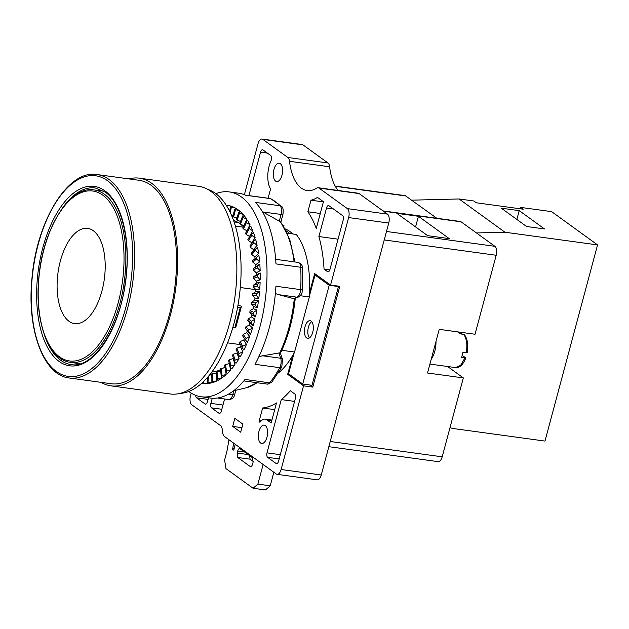 <?xml version="1.0" encoding="UTF-8"?>
<svg xmlns="http://www.w3.org/2000/svg" width="629" height="629" viewBox="0 0 629 629"><rect width="100%" height="100%" fill="white"/><g stroke="black" fill="none" stroke-linecap="round" stroke-linejoin="round"><path stroke-width="0.94" d="M236.41 208.663L234.759 209.127L232.785 216.518L233.626 216.989L235.545 209.583L239.46 210.864A89.837 43.684 -82.2 0 0 236.41 208.663M234.845 209.072L235.545 209.583M215.849 193.677A103.384 50.273 97.8 0 1 229.294 191.924A103.384 50.273 97.8 0 1 259.95 326.718A103.384 50.273 -82.2 0 1 201.249 396.773A103.384 50.273 -82.2 0 1 188.771 391.474M231.055 206.155A89.837 43.684 -82.2 0 0 227.698 205.376L231.055 206.155L230.969 206.642M235.144 208.985L235.364 208.042A89.837 43.684 -82.2 0 0 232.148 206.54L230.568 206.705L229.609 211.218M239.051 212.287L239.46 210.864M243.289 214.607A89.837 43.684 -82.2 0 0 240.443 211.721L238.713 212.476L236.394 219.568L237.188 220.181L239.452 213.058L243.289 214.607L242.613 216.533M246.812 219.23A89.837 43.684 -82.2 0 0 244.201 215.684L242.377 216.706L239.735 223.429L240.49 224.176L243.069 217.43L246.812 219.23L245.774 221.707M249.988 224.663A89.837 43.684 -82.2 0 0 247.645 220.512L245.711 221.785L242.786 228.052L243.478 228.94L246.348 222.635L249.988 224.663L246.961 230.749A81.99 39.871 97.8 0 1 246.961 230.757L243.478 228.94M252.787 230.867A89.837 43.684 -82.2 0 0 250.727 226.149L248.691 227.643L245.507 233.398L246.128 234.413L249.265 228.626L252.787 230.867L249.509 236.41A81.99 39.871 97.8 0 1 249.634 236.716M255.17 237.77A89.837 43.684 -82.2 0 0 253.424 232.533L251.278 234.216L247.865 239.39L248.408 240.537L251.765 235.332L255.17 237.77L251.686 242.708A81.99 39.871 97.8 0 1 251.891 243.399M257.119 245.286A89.837 43.684 -82.2 0 0 255.704 239.594L253.518 241.363L249.855 245.97L253.518 241.363L253.849 242.684L257.119 245.286L253.471 249.571A81.99 39.871 97.8 0 1 253.715 250.727M258.613 253.345A89.837 43.684 -82.2 0 0 257.536 247.252L251.443 253.07L255.225 249.186L255.468 250.594L258.613 253.345L254.831 256.923A81.99 39.871 97.8 0 1 255.075 258.621M259.628 261.845A89.837 43.684 -82.2 0 0 258.912 255.429L256.459 257.497L256.624 258.975L259.628 261.845L255.751 264.683A81.99 39.871 97.8 0 1 255.917 266.68L259.808 264.031L257.214 266.201L257.292 267.742L260.154 270.706A89.837 43.684 -82.2 0 0 259.808 264.031M249.697 336.405L246.049 338.386L245.499 339.778L247.323 342.451A89.837 43.684 -82.2 0 0 249.697 336.405L246.694 332.733A81.99 39.871 -82.2 0 0 247.37 330.846L250.444 334.337A89.837 43.684 -82.2 0 0 252.528 327.953L249.281 325.02A81.99 39.871 -82.2 0 0 249.87 323.039L253.18 325.783A89.837 43.684 -82.2 0 0 254.957 319.131L251.49 316.969A81.99 39.871 97.8 0 0 251.985 314.917L255.5 316.882A89.837 43.684 -82.2 0 0 256.947 310.042L253.314 308.674A81.99 39.871 97.8 0 0 253.699 306.567L257.379 307.738A89.837 43.684 -82.2 0 0 258.488 300.772L254.714 300.214A81.99 39.871 97.8 0 0 254.997 298.083L258.794 298.445A89.837 43.684 -82.2 0 0 259.549 291.439L255.681 291.691A81.99 39.871 97.8 0 0 255.854 289.568L259.738 289.104A89.837 43.684 -82.2 0 0 260.123 282.138L256.207 283.199A81.99 39.871 97.8 0 0 256.27 281.092L260.194 279.826A89.837 43.684 -82.2 0 0 260.209 272.97L256.286 274.834A81.99 39.871 97.8 0 0 256.239 272.774L260.154 270.706M246.482 344.401L242.731 346.225L242.126 347.53L243.848 350.038A89.837 43.684 -82.2 0 0 246.482 344.401L243.761 340.03A81.99 39.871 -82.2 0 0 244.469 338.386M242.928 351.847L239.083 353.498L238.422 354.693L240.058 357.02A89.837 43.684 -82.2 0 0 242.928 351.847L240.514 346.823A81.99 39.871 -82.2 0 0 241.088 345.706M239.067 358.656L235.144 360.118L234.436 361.195L236.001 363.31A89.837 43.684 -82.2 0 0 239.067 358.656L236.991 353.042A81.99 39.871 -82.2 0 0 237.4 352.374M234.955 364.765L230.961 366.015L230.214 366.951L231.724 368.846A89.837 43.684 -82.2 0 0 234.955 364.765L233.233 358.616A81.99 39.871 -82.2 0 0 233.461 358.318M230.615 370.104L226.574 371.118L225.795 371.912L227.258 373.571A89.837 43.684 -82.2 0 0 230.615 370.104L229.278 363.491A81.99 39.871 -82.2 0 0 229.31 363.452M226.118 374.617L222.037 375.371L221.235 376.024L222.658 377.424A89.837 43.684 -82.2 0 0 226.118 374.617L225.795 371.912M221.494 378.241L216.58 379.232L217.98 380.364A89.837 43.684 -82.2 0 0 221.494 378.241L221.337 376.126M216.808 380.954L211.871 381.504L213.278 382.361A89.837 43.684 -82.2 0 0 216.808 380.954L216.777 379.397M212.099 382.715L207.987 382.66L207.177 382.825L208.592 383.399A89.837 43.684 -82.2 0 0 212.099 382.715L212.138 381.677M207.428 383.501L203.977 383.462A89.837 43.684 -82.2 0 0 207.428 383.501L207.476 382.951M201.823 383.171L202.86 383.234M201.249 396.773L210.511 398.047A103.384 50.273 -82.2 0 0 245.019 379.46L269.707 382.841A7.131 3.467 97.8 0 1 267.333 384.122L243.832 380.907M280.44 353.215L282.531 359.474L281.776 367.029A3.562 1.926 -151.3 0 1 279.701 367.69L255.012 364.309A103.384 50.273 -82.2 0 0 269.212 327.984A103.384 50.273 97.8 0 0 275.927 286.242L300.615 289.623A7.131 3.467 97.8 0 1 297.053 297.202L293.491 298.626L278.891 294.718L297.053 297.202A3.562 3.003 -111.8 0 0 298.382 297.045L293.491 298.626M229.294 191.924L238.556 193.189A103.384 50.273 97.8 0 1 245.507 195.21L270.195 198.591A103.384 50.273 97.8 0 1 280.125 205.777L255.437 202.404A103.384 50.273 97.8 0 1 275.982 263.897L300.678 267.278A103.384 50.273 97.8 0 1 300.615 289.623A3.562 0.487 -176.6 0 1 302.4 290.158C301.668 292.312 303.217 293.468 298.382 297.045M240.482 344.637L227.564 342.868M211.871 371.998A77.713 37.795 -82.2 0 0 220.48 369.687M223.735 367.847A77.713 37.795 -82.2 0 0 224.899 367.053M278.262 373.021A77.713 37.795 -82.2 0 0 292.776 355.306A77.713 37.795 -82.2 0 0 294.199 352.743A77.713 37.795 -82.2 0 0 294.569 352.036L281.823 350.298M233.532 220.425A75.936 36.922 97.8 0 1 239.735 223.547M240.648 224.246A75.936 36.922 97.8 0 1 243.384 226.77M226.88 206.288L227.014 205.416M233.076 215.44L231.386 215.016M230.639 206.674L235.364 208.042M230.253 212.539L231.386 207.02M237.353 218.153L233.626 216.989M240.844 221.573L237.188 220.181M238.8 212.398L239.452 213.058M244.06 225.787L240.49 224.176M242.472 216.612L243.069 217.43M245.805 221.683L246.348 222.635M249.509 236.41L246.128 234.413M248.785 227.541L249.265 228.626M251.686 242.708L248.408 240.537M251.364 234.122L251.765 235.332M253.471 249.571L250.303 247.252L249.957 245.876M250.303 247.252L253.849 242.684M254.831 256.923L251.781 254.478L251.521 253.007M251.781 254.478L255.468 250.594M255.751 264.683L252.827 262.136L252.654 260.587L256.459 257.497M255.563 258.22L252.654 260.587M252.827 262.136L256.624 258.975M256.239 272.774L253.432 270.148L253.345 268.528L255.917 266.68M253.345 268.528L257.214 266.201M253.432 270.148L257.292 267.742M256.27 281.092L253.589 278.411L253.597 276.752L256.286 274.834M260.209 272.97L257.473 275.211L257.473 276.799L260.194 279.826M253.597 276.752L257.473 275.211M253.589 278.411L257.473 276.799M255.854 289.568L253.298 286.848L253.393 285.165L256.207 283.199M260.123 282.138L257.245 284.434L257.159 286.046L259.738 289.104M253.393 285.165L257.245 284.434M253.298 286.848L257.159 286.046M254.997 298.083L252.559 295.371L252.74 293.672L255.681 291.691M259.549 291.439L256.53 293.759L256.357 295.371L258.794 298.445M252.74 293.672L256.53 293.759M252.559 295.371L256.357 295.371M253.699 306.567L251.38 303.87L251.655 302.179L254.714 300.214M258.488 300.772L255.327 303.084L255.075 304.688L257.379 307.738M251.655 302.179L255.327 303.084M251.38 303.87L255.075 304.688M251.985 314.917L249.784 312.259L250.138 310.608L253.314 308.674M256.947 310.042L253.66 312.306L253.322 313.887L255.5 316.882M250.138 310.608L253.66 312.306M249.784 312.259L253.322 313.887M249.87 323.039L247.771 320.452L248.203 318.848L251.49 316.969M254.957 319.131L251.537 321.333L251.128 322.866L253.18 325.783M248.203 318.848L251.537 321.333M247.771 320.452L251.128 322.866M238.108 222.462L234.051 221.911M283.058 225.379L283.954 225.504L283.703 226.416M294.569 352.036L309.326 296.967L300.269 295.724M309.326 296.967A77.713 37.795 -82.2 0 0 309.389 296.039A77.713 37.795 97.8 0 0 309.578 292.587A77.713 37.795 -82.2 0 0 296.275 234.436L287.272 233.202M283.954 225.504A77.713 37.795 -82.2 0 0 282.979 225.253M243.203 227.163L235.388 226.094M255.854 289.647L240.294 287.516M207.822 189.415A103.384 50.273 97.8 0 1 234.027 323.172A103.384 50.273 -82.2 0 1 179.894 393.424M110.94 385.852L170.192 393.966A104.807 50.965 -82.2 0 0 232.699 310.152A104.807 50.965 -82.2 0 0 210.872 191.365A104.807 50.965 -82.2 0 0 198.622 186.286L139.371 178.172A104.807 50.965 97.8 0 1 151.62 183.251A104.807 50.965 -82.2 0 1 173.439 302.038A104.807 50.965 -82.2 0 1 110.94 385.852A104.807 50.965 -82.2 0 1 101.08 382.346M128.929 178.903A104.807 50.965 97.8 0 1 139.371 178.172M111.231 383.737A102.669 49.927 -82.2 0 0 172.456 301.629A102.669 49.927 -82.2 0 0 151.078 185.272A102.669 49.927 97.8 0 0 139.08 180.295L97.11 174.548A102.669 49.927 97.8 0 1 109.108 179.524A102.669 49.927 -82.2 0 1 130.486 295.882A102.669 49.927 -82.2 0 1 69.261 377.99L111.231 383.737M294.199 352.743L288.562 373.768L302.738 384.036L329.195 285.283L315.027 275.007L309.389 296.039M312.731 332.316A8.916 4.332 97.8 0 1 307.667 338.355A8.916 4.332 97.8 0 1 305.026 326.734A8.916 4.332 97.8 0 1 310.089 320.696A8.916 4.332 97.8 0 1 312.731 332.316M311.685 321.647A8.916 4.332 -82.2 0 0 308.422 327.198A8.916 4.332 -82.2 0 0 309.468 337.867M286.14 230.819L289.93 233.563M191.2 393.125L190.485 395.814A7.131 3.467 -82.2 0 0 191.766 404.769L220.551 425.621A7.131 3.467 97.8 0 1 222.202 429.167L222.737 432.878A7.131 3.467 -82.2 0 0 224.388 436.424L276.241 473.991A7.131 3.467 -82.2 0 0 277.075 474.337A7.131 3.467 -82.2 0 0 281.124 469.509L303.54 385.829L287.673 374.334L289.725 374.609M292.776 355.306L287.673 374.334M258.959 431.384A9.27 4.505 97.8 0 1 264.219 425.102A9.27 4.505 97.8 0 1 266.971 437.186A9.27 4.505 97.8 0 1 261.703 443.469A9.27 4.505 97.8 0 1 258.959 431.384M234.853 418.34L242.865 424.143L240.71 432.202L232.699 426.399L234.853 418.34M195.69 395.342A3.562 1.73 -82.2 0 0 196.57 397.819L205.046 403.96A3.562 1.73 -82.2 0 0 205.455 404.132A3.562 1.73 -82.2 0 0 207.484 401.711L208.537 397.772M294.749 393.935L290.323 390.735A106.946 52.01 -82.2 0 1 281.273 399.58L267.003 452.856A3.562 1.73 -82.2 0 0 267.639 457.33L276.115 463.471A3.562 1.73 -82.2 0 0 276.532 463.644A3.562 1.73 -82.2 0 0 278.553 461.23L295.386 398.409A3.562 1.73 -82.2 0 0 294.749 393.935M212.28 398.22L210.896 403.386A3.562 1.73 -82.2 0 0 211.541 407.859L218.931 413.222A3.562 1.73 -82.2 0 0 219.348 413.395A3.562 1.73 -82.2 0 0 221.377 410.973L224.592 398.983M259.345 420.314L262.647 407.993A106.946 52.01 -82.2 0 0 276.508 402.945L271.146 422.971L266.83 419.842A14.263 6.935 -82.2 0 0 265.163 419.15A14.263 6.935 -82.2 0 0 260.257 421.902A1.423 0.692 -82.2 0 1 259.769 422.177A1.423 0.692 -82.2 0 1 259.345 420.314L261.444 420.604M277.075 474.337L317.197 479.833A7.131 3.467 -82.2 0 0 321.246 474.997L388.746 223.059A7.131 3.467 -82.2 0 0 387.472 214.112L359.12 193.567A7.131 3.467 -82.2 0 0 358.286 193.229L318.164 187.733A7.131 3.467 -82.2 0 1 318.997 188.079L347.35 208.616A7.131 3.467 -82.2 0 1 348.631 217.563L330.547 285.055L314.673 273.56L309.578 292.587M318.164 187.733A7.131 3.467 -82.2 0 0 316.788 188.079A49.911 24.272 97.8 0 1 307.164 190.532A49.911 24.272 97.8 0 1 289.513 161.299A7.131 3.467 -82.2 0 0 287.823 157.47L262.867 139.394A7.131 3.467 -82.2 0 0 262.034 139.048A7.131 3.467 -82.2 0 0 257.992 143.876L244.367 194.723M292.697 233.941A74.867 36.403 -82.2 0 0 285.118 228.87M273.945 169.476A9.27 4.505 97.8 0 1 279.205 163.194A9.27 4.505 97.8 0 1 281.957 175.279A9.27 4.505 97.8 0 1 276.689 181.561A9.27 4.505 97.8 0 1 273.945 169.476M318.895 236.543A106.946 52.01 -82.2 0 1 324.053 269.157L327.512 271.665A3.562 1.73 -82.2 0 0 327.929 271.838A3.562 1.73 -82.2 0 0 329.95 269.416L343.182 220.04A3.562 1.73 -82.2 0 0 342.546 215.566L328.983 205.738A3.562 1.73 -82.2 0 0 328.566 205.565A3.562 1.73 -82.2 0 0 326.545 207.987L318.895 236.543L338.056 239.169M268.08 198.221L270.556 188.967A20.317 9.883 -82.2 0 1 270.981 160.843A3.562 1.73 -82.2 0 0 270.659 155.465L262.993 149.914A3.562 1.73 -82.2 0 0 262.576 149.741A3.562 1.73 -82.2 0 0 260.555 152.155L248.911 195.603M307.864 211.776A106.946 52.01 -82.2 0 1 316.277 228.453L323.44 201.72L317.48 197.404A59.889 29.123 -82.2 0 1 310.97 200.203L307.864 211.776L320.287 213.475M338.135 190.469A49.911 24.272 97.8 0 1 329.627 166.787A7.131 3.467 -82.2 0 0 327.945 162.958L302.989 144.882A7.131 3.467 -82.2 0 0 302.156 144.536L262.034 139.048M228.98 439.75L226.943 451.268L224.6 460.003L225.976 468.621L253.086 488.261L257.882 484.118L263.134 464.501M235.23 444.278L234.027 449.106A1.423 0.692 97.8 0 1 233.202 450.12A1.423 0.692 97.8 0 1 232.73 448.501L233.673 443.154M237.738 457.487L237.133 453.061L237.683 451.009C238.305 448.996 239.099 448.249 240.081 448.752L252.481 457.739L253.094 462.166L252.543 464.226C251.922 466.231 251.12 466.985 250.145 466.474L237.738 457.487L250.083 459.178L249.477 454.751M239.673 448.587L240.081 448.752M250.554 466.647L250.987 466.592M253.243 461.466L250.083 459.178M253.086 488.261L265.438 489.952L270.226 485.808L273.851 472.261M257.882 484.118L270.226 485.808M303.54 385.829L312.802 387.094L339.802 286.321L330.547 285.055M309.948 385.027L312.802 387.094M302.738 384.036L311.992 385.31L338.457 286.549L337.757 286.038M315.027 275.007L317.071 275.29M329.195 285.283L338.457 286.549M232.699 426.399L241.921 427.665M383.045 210.904L460.271 221.479A7.131 3.467 97.8 0 1 461.104 221.825L494.913 246.316A7.131 3.467 97.8 0 1 496.195 255.264L475.029 334.243L439.231 329.344L460.357 332.269M396.828 213.333L427.641 235.655L449.24 238.611L418.427 216.29L396.828 213.333M335.178 186.074L405.273 195.666L436.817 218.263M330.225 441.487L442.187 456.819L463.329 377.911L447.581 366.503M442.187 456.819A7.131 3.467 97.8 0 1 438.138 461.647L328.825 446.684M415.58 226.92L418.427 216.29M476.468 232.95L504.961 232.227L597.55 244.909L544.981 441.078L452.4 428.404L450.002 427.657M504.961 232.227L459.052 198.968L473.865 200.997L476.334 202.782L523.242 209.205L520.773 207.421L520.403 208.812M411.83 200.164L459.052 198.968M520.773 207.421L551.641 211.643L597.55 244.909M519.224 210.644L544.494 228.948L526.591 226.503L501.321 208.191L519.224 210.644L516.865 219.45M463.329 377.911L427.531 373.013L439.231 329.344M467.025 352.397L462.873 352.287A17.824 8.664 97.8 0 1 461.434 357.665L465.586 357.775L462.173 355.346M462.236 334.376L461.151 332.458L457.755 331.994A17.824 8.664 97.8 0 1 459.052 332.67A17.824 8.664 97.8 0 1 460.224 333.779L464.438 334.699C467.504 338.858 468.432 344.841 467.213 352.649M465.586 357.775L465.767 358.035C463.117 364.726 459.697 367.91 455.522 367.588L460.609 365.363L464.823 358.129M281.273 399.58L294.584 401.404M324.053 269.157L329.785 269.943M310.97 200.203L323.392 201.901M262.647 407.993L274.716 409.644M237.573 307.479L240.341 307.251A5.7 1.25 15 0 0 241.324 306.834A5.7 1.25 15 0 0 240.75 306.032L237.966 305.293M232.793 327.583L234.947 327.41A5.7 1.25 15 0 0 235.922 326.994L241.324 306.834M247.37 330.846L245.381 328.354L245.884 326.813L249.281 325.02M252.528 327.953L248.99 330.06L248.51 331.53L250.444 334.337M245.884 326.813L248.99 330.06M245.381 328.354L248.51 331.53M242.621 335.886L244.123 337.922L242.605 335.862L243.195 334.416L246.694 332.733M243.195 334.416L246.049 338.386M244.123 337.922L245.499 339.778M239.539 342.947L242.126 347.53L239.484 342.876L240.176 341.586L243.761 340.03M240.176 341.586L242.731 346.233M236.158 349.48L238.422 354.693L236.087 349.362L236.85 348.23L240.514 346.823M236.85 348.23L239.083 353.498M234.436 361.195L232.439 355.259L233.265 354.276L236.991 353.042M233.265 354.276L235.144 360.118M230.214 366.951L228.579 360.496L229.443 359.662L233.233 358.616M229.443 359.662L230.961 366.015M225.732 371.786L224.545 365.017L229.278 363.491M225.441 364.333L226.574 371.118M221.235 376.024L220.378 368.767L225.166 367.603M221.298 368.232L222.037 375.371M216.58 379.232L216.124 371.708L220.952 370.921M217.06 371.314L217.39 378.744M211.871 381.504L211.831 373.799L216.675 373.39M212.775 373.547L212.688 381.182M209.591 374.947L211.831 374.994M208.388 376.401L207.987 382.66M207.405 377.534L207.177 382.825M203.521 381.599L203.34 383.171M202.546 382.518L202.538 383.163M275.368 293.546L278.891 294.718M294.293 298.649A89.931 43.731 97.8 0 1 279.74 352.955L279.685 353.388L279.74 352.955L278.93 352.963L258.959 356.494M294.922 261.971L289.702 239.24L280.644 221.943L262.914 211.957L281.077 214.442L279.276 221.156M262.403 211.666L262.914 211.957M278.93 352.963L280.699 358.247A7.131 3.467 97.8 0 1 279.701 367.69A103.384 50.273 97.8 0 1 269.707 382.841A3.562 2.422 -141.3 0 0 271.783 382.18L267.333 384.122M56.382 371.503A101.245 49.235 -82.2 0 0 125.706 307.801A101.245 49.235 -82.2 0 0 107.512 180.696A101.245 49.235 97.8 0 0 38.196 244.398A101.245 49.235 97.8 0 0 56.382 371.503M59.087 361.423A90.545 44.03 -82.2 0 0 121.082 304.452A90.545 44.03 -82.2 0 0 104.807 190.776A90.545 44.03 97.8 0 0 42.819 247.747A90.545 44.03 97.8 0 0 59.087 361.423M44.046 333.85A89.121 43.338 97.8 0 0 60.683 360.244A89.121 43.338 -82.2 0 0 71.093 364.568C92.251 369.097 119.093 330.689 125.195 283.451C131.382 243.62 122.183 203.442 105.208 192.097L95.27 187.969A89.121 43.338 97.8 0 0 60.966 210.29M93.886 189.911C69.284 185.594 42.544 229.664 38.762 278.435C34.501 321.34 48.464 359.867 70.283 362.32A87.006 42.316 -82.2 0 0 122.356 293.012A87.006 42.316 -82.2 0 0 104.288 194.164A87.006 42.316 97.8 0 0 93.886 189.911L103.809 191.153M59.456 356.8A85.764 41.703 -82.2 0 0 118.173 302.84A85.764 41.703 -82.2 0 0 102.763 195.171A85.764 41.703 97.8 0 0 44.046 249.131A85.764 41.703 97.8 0 0 59.456 356.8M69.009 321.277A48.063 23.375 97.8 0 1 60.376 260.941A48.063 23.375 97.8 0 1 93.281 230.701A48.063 23.375 -82.2 0 1 101.922 291.038A48.063 23.375 -82.2 0 1 69.009 321.277M237.133 453.061L248.101 454.563M237.683 451.009L244.469 451.936M232.73 448.501L234.13 448.697M281.124 469.509L321.246 474.997M348.631 217.563L388.746 223.059M262.867 139.394L302.989 144.882M287.823 157.47L327.945 162.958M289.513 161.299L329.627 166.787M318.997 188.079L359.12 193.567M347.35 208.616L387.472 214.112M384.225 239.94L496.195 255.264M386.497 231.472L494.913 246.316M383.438 211.187L461.104 221.825M335.312 186.318L406.106 196.012M431.172 359.418A17.824 8.664 -82.2 0 0 435.999 341.421M466.27 352.751C467.544 344.598 466.663 338.426 463.62 334.243M205.046 403.96L205.903 404.077M196.57 397.819L208.105 399.399M276.115 463.471L276.98 463.589M267.639 457.33L279.174 458.911M267.003 452.856L280.314 454.681M326.545 207.987L333.37 208.922M327.512 271.665L328.377 271.783M260.555 152.155L267.38 153.091M218.931 413.222L219.796 413.339M211.541 407.859L221.833 409.275M210.896 403.386L222.965 405.037M271.799 420.526L266.83 419.842M234.947 327.41L240.341 307.251M257.017 382.707A89.931 43.731 97.8 0 1 246.246 387.786L233.571 390.813M233.831 390.751L232.769 394.713A7.131 3.467 97.8 0 1 228.72 399.549C232.14 399.305 234.13 397.63 234.672 394.525A3.562 0.786 -165 0 1 232.769 394.713L228.516 394.131M280.086 221.557A89.931 43.731 97.8 0 1 294.097 261.853M245.271 195.1L269.715 198.45A7.131 3.467 97.8 0 1 270.195 198.591A3.562 3.082 114.3 0 1 270.942 198.803L281.627 206.516A3.562 2.909 136 0 0 280.125 205.777A7.131 3.467 97.8 0 1 281.077 214.442A3.562 0.786 -165 0 0 282.979 214.245L280.849 222.21M302.463 268.174A3.562 1.156 176.8 0 0 300.678 267.278A7.131 3.467 97.8 0 0 298.091 262.403C301.228 263.637 302.683 265.564 302.463 268.174L302.4 290.158M282.531 359.474A3.562 2.217 161.5 0 0 280.699 358.247L262.537 355.762M281.776 367.029L271.783 382.18M257.387 256.711L255.523 258.252M97.11 174.548C68.207 169.099 36.451 221.054 31.93 278.733C26.788 329.651 43.432 375.419 69.261 377.99M70.283 362.32L80.174 363.79M429.921 364.089L455.522 367.588M271.925 420.078L265.163 419.15M244.083 337.867L246.859 341.783M257.261 382.747L246.246 387.786M235.812 390.279L234.672 394.525M217.492 398.008L228.72 399.549M269.715 198.45L270.942 198.803M281.627 206.516C283.003 207.177 283.451 209.756 282.979 214.245M295.331 297.564C293.303 318.18 288.341 336.735 280.432 353.239M275.667 259.329L298.091 262.403"/></g></svg>
